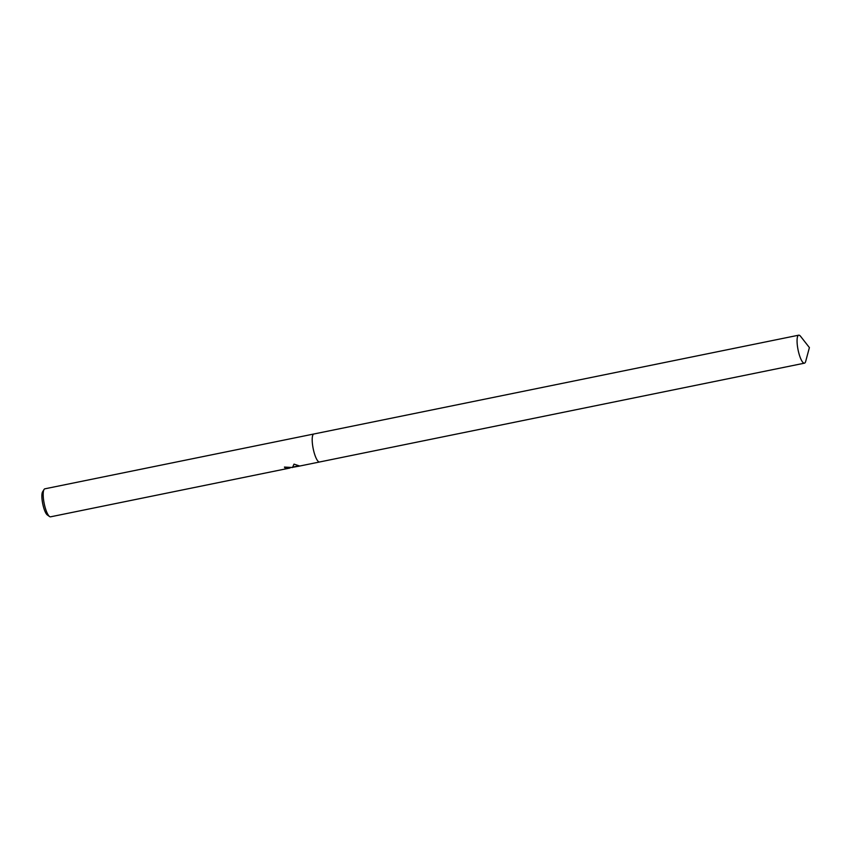 <?xml version="1.0" encoding="UTF-8"?>
<svg xmlns="http://www.w3.org/2000/svg" width="852" height="852" viewBox="0 0 852 852"><rect width="100%" height="100%" fill="white"/><g stroke="black" fill="none" stroke-linecap="round" stroke-linejoin="round"><path stroke-width="1.28" d="M284.611 467.045A13.93 3.483 78.5 0 0 285.164 467.705L285.218 468.057A14.282 3.578 -101.5 0 1 284.43 467.077L292.492 467.514L294.004 464.127L299.68 466.023L292.918 467.269M313.887 433.998A14.282 3.578 78.5 0 0 313.855 433.998L44.847 488.824A14.282 3.578 78.5 0 0 44.038 489.495A14.282 3.578 78.5 0 0 44.197 503.543A14.282 3.578 78.5 0 0 49.544 516.525A14.282 3.578 78.5 0 0 49.98 516.759A14.282 3.578 78.5 0 0 50.556 516.823L289.946 468.025L285.218 468.057M297.998 466.385L319.564 461.997A14.282 3.578 78.5 0 1 318.989 461.933A14.282 3.578 78.5 0 1 312.993 447.641A14.282 3.578 78.5 0 1 313.855 433.998A14.282 3.578 78.5 0 0 312.993 447.641A14.282 3.578 78.5 0 0 318.989 461.933A14.282 3.578 78.5 0 0 319.564 461.997A14.282 3.578 78.5 0 0 319.596 461.986M285.164 467.705L289.904 467.673M293.131 467.013L299.105 465.788M44.038 489.495L42.6 491.828A12.205 3.057 78.5 0 0 42.738 503.841A12.205 3.057 78.5 0 0 47.307 514.938L49.544 516.525M803.862 363.112A14.282 3.578 78.5 0 0 804.426 363.176A14.282 3.578 78.5 0 0 805.694 361.365L809.4 347.584L800.592 336.348A14.282 3.578 78.5 0 0 799.293 335.241A14.282 3.578 78.5 0 0 798.729 335.177A14.282 3.578 78.5 0 0 797.866 348.819A14.282 3.578 78.5 0 0 803.862 363.112M291.416 467.365L289.925 467.673M319.564 461.986L804.426 363.176M313.855 433.998L798.729 335.177"/></g></svg>
